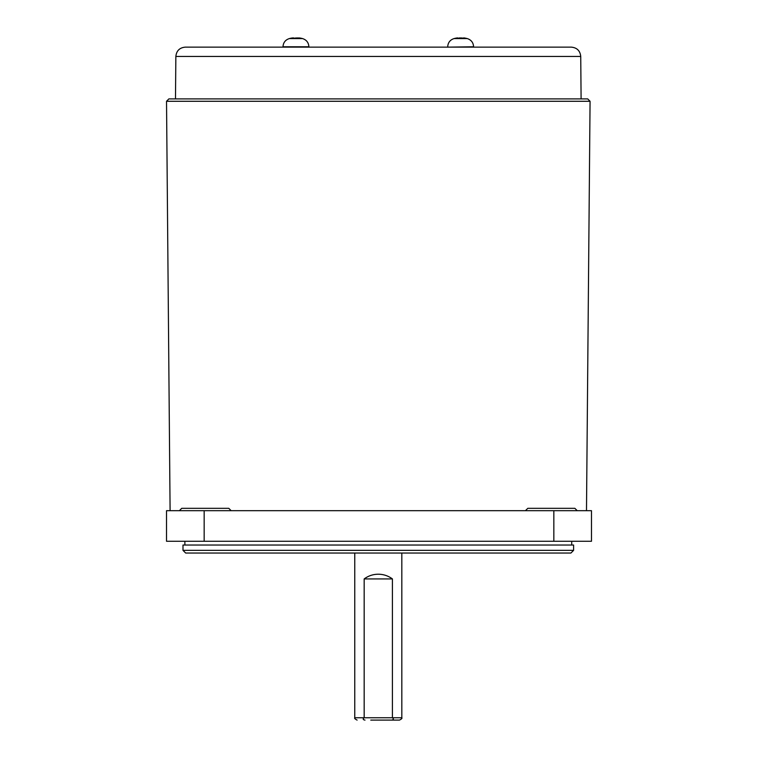 <?xml version="1.0" encoding="UTF-8"?>
<svg xmlns="http://www.w3.org/2000/svg" width="758" height="758" viewBox="0 0 758 758"><rect width="100%" height="100%" fill="white"/><g stroke="black" fill="none" stroke-linecap="round" stroke-linejoin="round"><path stroke-width="1.14" d="M282.999 47.138L282.999 46.778C283.246 42.628 285.349 39.899 289.291 38.592L302.584 38.592A25.886 25.886 0 0 0 300.661 38.156A25.867 24.01 -73.7 0 0 299.467 37.966L299.438 38.156M300.661 38.156A25.867 24.01 -73.7 0 1 302.357 38.544A24.048 7.012 127.6 0 0 301.788 38.497A24.048 7.012 127.6 0 0 301.163 38.544A25.867 24.01 73.7 0 0 298.235 37.966L296.416 37.966A25.867 9.229 -83.6 0 0 295.241 38.544A24.048 18.23 -153.5 0 0 292.152 38.544A25.867 9.229 83.6 0 1 293.213 37.966L292.408 37.966L293.289 38.497M289.528 38.544A25.867 24.01 73.7 0 1 291.214 38.156A25.867 24.01 73.7 0 1 292.408 37.966M293.678 38.497L293.64 37.966A25.867 24.01 -73.7 0 0 293.318 38.014M293.64 37.966L295.478 38.393M295.942 38.156A25.867 9.229 83.6 0 0 295.459 37.966M298.661 37.966L299.467 37.966L298.661 37.966M175.856 56.462C176.443 50.795 179.589 47.678 185.265 47.138L571.324 47.138C576.999 47.678 580.145 50.795 580.732 56.462L175.856 56.462L175.486 98.9M378.289 98.9L587.715 98.9L590.065 101.278L166.523 101.278L168.873 98.9L378.289 98.9M525.446 510.684L527.805 508.324L574.867 508.324L577.217 510.684M179.371 510.684L181.721 508.324L228.783 508.324L231.143 510.684M204.167 510.684L166.523 510.684L166.523 541.269L204.167 541.269L204.167 510.684L591.477 510.684L591.477 541.269L204.167 541.269M573.598 550.355L570.916 553.037L185.672 553.037L182.991 550.355L573.598 550.355L573.598 545.03L182.991 545.03L182.991 550.355M354.763 553.037L354.763 717.75L364.172 717.75L364.172 578.923C368.379 575.824 373.078 574.261 378.289 574.213C383.51 574.261 388.21 575.824 392.417 578.923L392.417 717.75L401.825 717.75C402.327 718.252 401.541 719.039 399.475 720.1L370.766 720.1M385.822 720.1L399.475 720.1M364.172 578.923L392.417 578.923M364.986 720.1C362.959 719.759 362.684 718.972 364.172 717.75L392.417 717.75C393.904 718.972 393.629 719.759 391.602 720.1M457.595 37.9A25.886 25.886 0 0 0 454.004 38.592L467.298 38.592A25.886 25.886 0 0 0 463.707 37.9M459.973 37.966L461.944 38.099M463.583 38.307A25.867 19.765 80.7 0 0 461.954 37.966M464.142 37.966L463.887 38.506M457.226 38.45L457.159 37.966A25.867 19.765 80.7 0 0 454.8 38.544A24.048 12.498 -133.1 0 1 456.913 38.544A25.867 19.765 -80.7 0 1 459.348 37.966L461.328 37.966A25.867 16.468 82.2 0 1 463.365 38.544A24.048 15.008 138.3 0 1 464.663 38.497A24.048 15.008 138.3 0 1 465.914 38.544A25.867 16.468 -82.2 0 0 463.962 37.966M282.999 46.778L308.876 46.778C308.629 42.628 306.526 39.899 302.584 38.592M553.833 541.269L553.833 510.684M447.713 47.138L473.589 46.778C473.343 42.628 471.239 39.899 467.298 38.592M291.214 38.156A25.886 25.886 0 0 0 289.291 38.592M293.308 37.919L293.384 38.497M170.095 510.684L166.523 101.278M586.493 510.684L590.065 101.278M580.732 56.462L581.102 98.9M184.876 545.03L184.876 541.269M571.712 545.03L571.712 541.269M401.825 553.037L401.825 717.75M354.763 717.75C354.261 718.252 355.047 719.039 357.113 720.1M447.713 46.778C447.959 42.628 450.062 39.899 454.004 38.592M463.65 37.9L463.555 38.525"/></g></svg>
